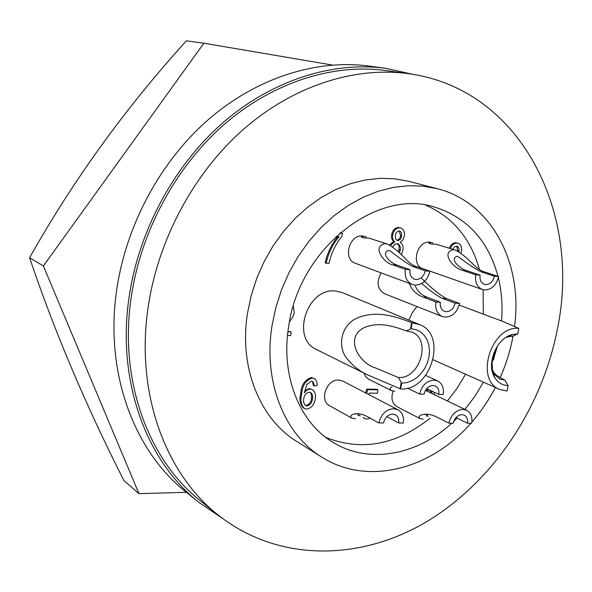 <?xml version="1.0" encoding="UTF-8"?>
<svg xmlns="http://www.w3.org/2000/svg" width="592" height="592" viewBox="0 0 592 592"><rect width="100%" height="100%" fill="white"/><g stroke="black" fill="none" stroke-linecap="round" stroke-linejoin="round"><path stroke-width="0.89" d="M186.406 492.337L138.957 493.624L123.92 480.571C85.759 405.342 54.323 331.069 29.6 257.749C73.06 180.456 125.326 108.151 186.391 40.833L203.885 43.209L332.327 65.046M138.957 493.624L43.386 265.956L29.6 257.749M43.386 265.956L203.885 43.209M222.022 518.044L198.912 502.401L185.962 491.982C134.391 451.415 104.769 373.397 116.498 291.353C125.645 225.685 160.291 161.372 208.71 119.273C257.328 77.367 316.949 59.045 369.312 66.097L385.777 68.332L413.031 74.37M198.912 502.401C146.749 461.39 116.824 382.055 128.923 298.383C138.358 231.413 173.693 165.738 222.925 122.736C272.35 79.935 332.822 61.205 385.777 68.332M218.352 515.188L200.725 501.069C148.799 460.45 118.999 381.625 131.039 298.501C140.415 232.049 175.528 166.892 224.405 124.276C273.489 81.859 333.525 63.366 386.058 70.574L408.436 73.674C521.715 88.918 581.81 213.949 557.301 329.485C541.821 408.517 492.699 482.066 426.514 521.781C360.432 560.987 278.455 562.585 218.352 515.188C165.656 473.992 135.472 393.399 148.022 308.077C157.79 239.878 193.836 172.871 243.793 129.034C293.958 85.396 355.119 66.356 408.436 73.674M470.847 423.25C430.998 469.301 367.454 486.291 321.826 457.15L296.851 441.491C260.036 419.129 238.776 367.469 247.5 313.279L251.163 295.734L256.691 278.506L263.98 261.901L272.919 246.191L283.346 231.642L295.082 218.5L307.907 206.978L321.611 197.232L335.953 189.418L350.686 183.631L365.575 179.924L380.375 178.318L394.871 178.806L408.843 181.337L437.384 188.722C491.885 202.279 523.247 263.906 514.492 326.71M321.826 457.15C284.389 434.432 262.885 381.359 272.068 325.437L275.902 307.322L281.629 289.525L289.162 272.364L298.375 256.114L309.105 241.07L321.16 227.461L334.317 215.518L348.355 205.417L363.037 197.306L378.096 191.283L393.303 187.405L408.399 185.703L423.169 186.162L437.384 188.722M513.049 336.049L512.901 336.848C510.26 350.901 505.99 364.524 500.099 377.718M495.363 387.494C488.814 400.051 480.985 411.573 471.891 422.066M451.755 423.191C417.397 455.011 369.186 464.402 333.562 442.675C299.804 423.088 280.423 375.861 288.696 326.222C299.234 248.285 377.222 187.953 434.942 207.193C467.251 217.634 488.274 240.692 498.005 276.346M498.383 277.855C501.698 291.664 502.756 306.034 501.557 320.968M497.354 346.091L495.349 353.306M483.398 382.166L474.865 396.359L464.964 409.449M457.061 418.093L453.746 421.341M465.578 374.225L457.172 388.145L447.426 400.976M430.095 418.159C396.263 445.08 361.505 451.496 325.822 437.421M425.803 205.18C452.806 217.079 470.67 238.465 479.394 269.338M483.116 289.732L483.324 314.123M389.529 244.947L393.695 241.403C391.8 239.908 391.12 237.718 391.667 234.817C392.555 230.147 394.931 227.691 398.786 227.446L400.821 227.972C403.803 229.467 404.943 232.264 404.247 236.356L402.9 239.96L400.148 242.232C402.641 244.015 403.537 246.753 402.834 250.46L401.339 254.841M300.736 393.71C301.143 385.377 304.621 379.968 311.185 377.496L314.337 378.547C316.505 380.086 317.408 382.447 317.06 385.629L314.219 385.969L313.627 382.647L312.502 381.47L311.274 381.152L306.952 384.4L304.332 392.859L306.123 390.75L308.38 389.388L310.312 389.055L312.361 389.588C315.077 391.712 316.032 394.827 315.225 398.934C314.404 404.602 311.599 407.984 306.811 409.102L304.355 408.473C301.002 404.95 300.107 400.207 301.676 394.235L300.736 393.71C299.175 399.674 300.07 404.417 303.415 407.925L304.355 408.473M314.219 385.969L313.272 385.451L312.68 382.136L311.984 381.263M304.747 390.639L309.372 388.53L312.361 389.588M339.86 233.011L342.405 233.248L341.91 236.252C335.538 244.23 331.217 253.309 328.952 263.492L325.163 262.9C327.302 253.006 331.52 244.222 337.817 236.556M340.119 232.789L342.405 233.248M457.816 251.149L456.676 246.124M449.387 248.196C450.793 244.548 453.043 242.713 456.136 242.705L458.134 243.216C460.998 244.6 462.108 247.278 461.479 251.26L460.961 253.161M287.956 331.387L291.205 331.949L290.62 335.59L287.512 335.457M426.395 390.831L427.557 389.018M364.161 418.211L363.155 417.649M365.604 392.925L366.759 389.107L376.934 389.307L377.925 389.81L377.341 393.243L369.364 393.103L368.905 394.642M423.221 419.158L419.935 418.544L397.054 406.726C392.089 403.47 390.764 398.268 393.088 391.127M367.262 374.758L316.439 349.48C290.62 338.639 307.07 287.475 335.353 290.998L342.287 292.596L419.447 324.49C447.796 334.532 431.109 391.171 400.636 388.959L367.262 374.758C358.175 370.525 350.664 364.102 344.736 355.481C338.195 343.212 342.043 327.768 353.365 320.013C374.603 308.114 398.231 317.586 411.618 322.64L412.158 322.862L411.137 328.73L416.102 329.67L420.557 331.92L424.279 335.361L427.098 339.815L428.867 345.062L429.518 350.834L429.022 356.85L427.394 362.815L424.738 368.446L421.156 373.463L416.842 377.629L411.988 380.73L406.845 382.61L401.65 383.172L398.497 377.496C419.92 379.198 431.812 339.379 411.943 332.171L406.415 330.95L411.137 328.73M408.931 320.146L412.232 312.835L416.938 306.515M421.156 277.863C431.057 287.897 439.501 294.801 446.509 298.575L459.562 303.452L455.13 303.178C453.716 308.58 450.734 311.429 446.176 311.71L444.414 311.325C441.173 309.757 439.834 306.73 440.381 302.253L435.86 301.972C434.987 309.142 437.133 313.997 442.298 316.528L384.578 293.75C377.282 289.148 376.142 282.192 381.167 272.897M475.739 274.792L462.485 270.315C453.886 268.857 440.337 252.525 453.339 249.683L455.396 250.113C469.456 257.461 475.531 270.1 485.255 272.12L498.664 276.568L494.379 276.235C492.966 281.577 490.058 284.36 485.647 284.582L484.249 284.301C480.919 282.806 479.542 279.75 480.112 275.132L475.739 274.792C474.828 282.192 477.034 287.098 482.347 289.503L422.91 268.672C410.604 265.172 417.101 240.293 429.866 242.195L433.026 242.979L430.747 242.476L428.771 243.201M394.716 391.268L391.379 390.616L368.35 379.035L365.782 376.808L363.865 373.064M405.32 269.33L392.614 264.779C384.43 263.329 371.147 246.494 385.17 243.608L387.612 244.148C402.197 251.926 407.585 264.631 416.975 266.711L429.881 271.24L425.285 270.877C423.857 276.412 420.786 279.291 416.072 279.505L414.415 279.15C410.937 277.544 409.464 274.392 410.004 269.693L405.32 269.33C404.462 276.849 406.8 281.903 412.35 284.5L355.392 263.307C342.494 259.34 349.221 234.04 362.681 236.038L366.226 236.948L363.525 236.319L361.29 237.111M355.489 418.796L351.655 418.041L329.67 405.772C318.97 400.643 326.525 379.072 338.698 380.057L342.872 381.115L397.942 409.723L393.613 408.672C386.036 409.464 381.115 414.222 378.85 422.94L383.505 422.962C384.911 417.545 387.967 414.585 392.674 414.082L395.412 414.755C398.12 416.405 399.215 419.158 398.697 423.006L386.828 416.672M419.935 418.544C418.218 416.679 419.336 415.31 423.295 414.444C427.306 413.771 431.62 414.548 436.23 416.775L448.891 423.176L453.243 423.191C454.626 417.959 457.527 415.103 461.938 414.615L464.269 415.147C466.925 416.687 467.983 419.388 467.443 423.243L455.995 417.567M467.443 423.243L471.713 423.258C472.594 417.034 470.877 412.691 466.577 410.226L462.892 409.375C455.796 410.145 451.126 414.748 448.891 423.176M351.655 418.041C349.887 416.139 350.804 414.763 354.408 413.919C358.204 413.223 362.311 414.023 366.744 416.331L378.85 422.94M387.612 244.148L368.624 238.036C364.124 238.176 361.697 237.755 361.349 236.778M412.35 284.5L415.103 285.092C422.666 284.722 427.594 280.105 429.881 271.24M391.379 390.616C389.625 389.233 389.832 387.975 392 386.82M407.459 388.13L419.587 394.072L424.094 394.154C425.493 388.796 428.475 385.903 433.033 385.466L435.349 386.006C438.184 387.597 439.331 390.394 438.79 394.405L426.728 388.618M438.79 394.405L443.208 394.487C444.081 388.012 442.231 383.498 437.643 380.952L433.988 380.108C426.654 380.789 421.852 385.444 419.587 394.072M455.396 250.113L436.067 244.17C431.627 244.311 429.215 243.882 428.83 242.875M482.347 289.503L484.663 289.976C491.745 289.606 496.414 285.137 498.664 276.568M442.298 316.528L445.206 317.157C452.517 316.683 457.305 312.117 459.562 303.452M492.241 371.228L493.388 373.441L499.722 379.087L504.85 380.182L508.084 385.57C502.475 385.34 498.064 382.728 494.86 377.726C485.677 364.287 496.673 337.581 512.687 334.465L517.748 333.955L518.792 328.39L502.578 321.352L459.2 305.065M496.866 346.853L493.439 360.099L495.415 349.391M370.163 418.196L366.966 419.069L364.635 418.514L363.451 417.575M366.589 393.436L367.743 389.61L377.925 389.81M367.743 389.61L366.759 389.107M434.41 392.304L434.017 394.509M427.417 391.319L428.586 389.506M430.488 390.424L429.318 392.237M431.731 393.406L432.123 391.208M430.702 392.91L431.094 390.713M293.277 306.131L294.276 312.709L293.972 314.137L292.566 317.519L289.503 321.589M287.912 331.801L291.205 331.949M450.453 248.536C451.866 244.881 454.116 243.046 457.209 243.038L458.134 243.216M458.83 251.718L459.022 248.403L457.29 246.25L454.715 246.679L452.836 249.299M457.209 243.038L456.136 242.705M459.029 250.867L457.956 250.527M326.14 263.277C328.308 253.258 332.6 244.385 339.009 236.667L336.078 236.4M301.676 394.235C302.075 385.895 305.568 380.486 312.132 377.999L314.337 378.547M303.763 398.653C303.163 401.679 303.837 403.996 305.783 405.601L307.174 405.957C310.245 405.002 311.999 402.686 312.435 399.008C313.042 396.181 312.443 394.028 310.63 392.54L309.231 392.193C306.123 392.873 304.303 395.027 303.763 398.653M307.174 405.957L306.234 405.416C309.305 404.462 311.059 402.153 311.488 398.475L311.473 394.605L310.156 392.341M312.435 399.008L311.488 398.475M305.309 405.268L306.234 405.416M310.312 389.055L309.372 388.53M313.627 382.647L312.68 382.136M312.132 377.999L311.185 377.496M390.476 245.451L394.731 241.743C392.829 240.248 392.148 238.051 392.696 235.157C393.591 230.48 395.967 228.024 399.829 227.779L400.821 227.972M395.367 235.313L395.574 238.746L396.47 240.019L397.698 240.5C399.859 240.219 401.161 238.754 401.62 236.104L401.354 232.7L400.451 231.435L399.297 230.961C397.151 231.243 395.848 232.693 395.367 235.313M399.408 252.843L400.199 250.238C400.762 247.167 399.955 245.021 397.78 243.808L395.241 244.045L392.718 246.894M398.579 252.014L399.208 246.768L398.512 244.962L397.254 243.689M400.199 250.238L399.163 249.883M397.698 240.5L396.677 240.167C398.823 239.878 400.125 238.413 400.577 235.771L399.215 230.961M401.62 236.104L400.577 235.771M399.829 227.779L398.786 227.446M392.696 235.157L391.667 234.817M394.731 241.743L393.695 241.403M406.415 330.95C395.434 327.021 378.517 320.494 362.667 328.382C344.337 339.66 360.313 363.769 375.557 367.95L398.327 377.489M401.65 383.172L400.636 388.959M412.158 322.862L419.447 324.49M504.85 380.182L496.755 375.491L494.091 372.864L492.455 369.652L492.107 362.866L493.987 352.521M517.748 333.955L513.101 336.049L506.234 337.255M518.792 328.39C491.308 325.208 474.288 380.182 499.759 389.455L507.055 391.06L508.084 385.57M440.381 302.253L427.476 297.347C421.637 295.193 417.589 291.434 415.332 286.069M421.696 283.472C429.74 290.554 436.548 295.497 442.106 298.294L455.13 303.178M435.86 301.972L422.991 297.058C416.45 294.601 411.877 290.036 409.272 283.361M480.112 275.132L466.829 270.662C460.783 269.264 449.143 259.422 456.743 256.321L458.119 256.617C467.369 263.677 474.999 268.731 480.993 271.78L494.379 276.235M410.004 269.693L397.262 265.149C391.541 263.743 380.057 253.62 388.404 250.446L390.039 250.823C399.393 258.119 406.852 263.292 412.417 266.348L425.285 270.877M398.697 423.006L403.263 423.028C404.099 416.805 402.331 412.372 397.942 409.723M360.313 415.776L358.13 415.406L359.359 413.963L354.408 413.919M428.231 416.228L426.373 415.932L427.927 414.481L423.295 414.444M411.618 322.64L410.508 329.041M401.213 382.388L400.111 388.692M442.106 298.294L446.509 298.575M422.991 297.058L427.476 297.347M480.993 271.78L485.255 272.12M462.485 270.315L466.829 270.662M412.417 266.348L416.975 266.711M392.614 264.779L397.262 265.149M363.658 417.974L364.635 418.514M375.557 367.95L375.002 367.684M493.388 373.441L494.86 377.726M508.609 336.478L512.687 334.465M499.759 389.455L433.203 359.803M425.707 375.387L437.643 380.952M425.47 390.38L466.577 410.226"/></g></svg>
